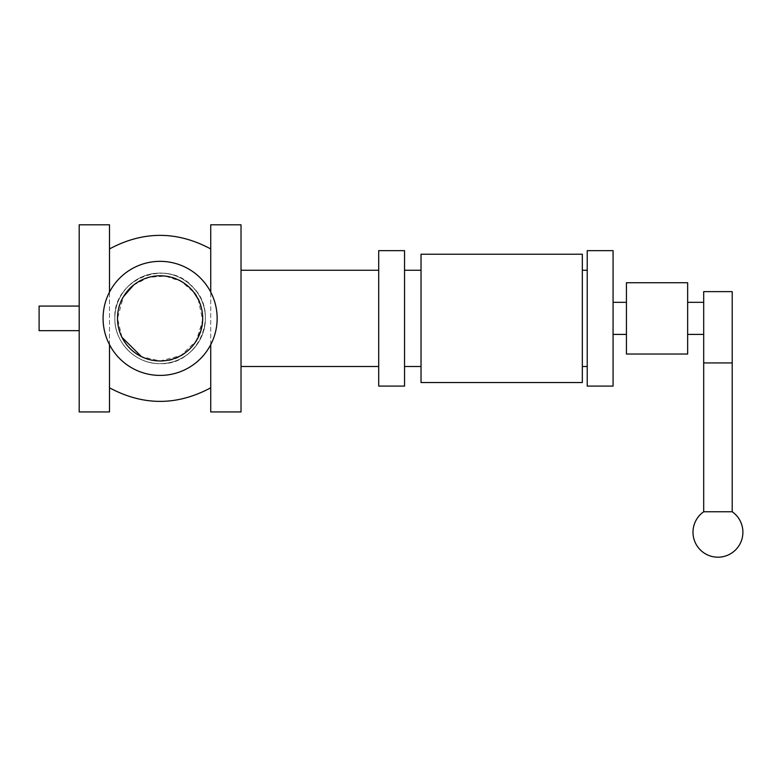 <?xml version="1.0" encoding="UTF-8"?>
<svg xmlns="http://www.w3.org/2000/svg" width="782" height="782" viewBox="0 0 782 782"><rect width="100%" height="100%" fill="white"/><g stroke="black" fill="none" stroke-linecap="round" stroke-linejoin="round"><path stroke-width="0.59" stroke-dasharray="3.91 2.93" d="M160.115 261.344A57.027 57.027 0 0 1 209.508 346.885A57.027 57.027 0 0 1 110.721 346.885A57.027 57.027 0 0 1 160.115 261.344A57.027 57.027 0 0 0 110.721 346.885A57.027 57.027 0 0 0 209.508 346.885A57.027 57.027 0 0 0 160.115 261.344A57.027 57.027 0 0 0 110.721 346.885A57.027 57.027 0 0 0 209.508 346.885A57.027 57.027 0 0 0 160.115 261.344M160.115 273.104A45.268 45.268 0 0 1 205.383 318.372A45.268 45.268 0 0 1 160.115 363.64A45.268 45.268 0 0 1 114.846 318.372A45.268 45.268 0 0 1 160.115 273.104A45.268 45.268 0 0 0 114.846 318.372A45.268 45.268 0 0 0 160.115 363.64A45.268 45.268 0 0 0 205.383 318.372A45.268 45.268 0 0 0 160.115 273.104M114.846 318.372C114.26 342.633 135.902 364.226 160.115 363.64C184.298 364.246 205.969 342.643 205.383 318.372C206.028 293.406 183.056 271.452 158.208 273.143C134.719 273.583 114.309 294.804 114.846 318.372C112.686 278.539 168.453 257.082 193.574 287.884C220.485 314.481 197.885 365.663 160.115 363.64C135.921 364.246 114.25 342.643 114.846 318.372M210.729 344.657L210.729 292.097M109.5 344.657L109.5 292.097M121.963 337.325L117.515 318.372L123.419 296.74M133.605 285.029L148.541 277.375L165.285 276.095L181.209 281.373L193.858 292.38M198.198 299.301L202.665 320.288L196.341 340.786L180.867 355.575L160.115 360.971L141.513 356.7M117.515 318.372C116.968 341.187 137.319 361.519 160.115 360.971C199.039 363.229 218.393 307.072 186.351 284.824C160.554 262.488 115.824 284.208 117.515 318.372A42.599 42.599 0 0 0 181.414 355.263A42.599 42.599 0 0 0 181.414 281.491A42.599 42.599 0 0 0 117.515 318.372M732.206 362.926L703.692 362.926L732.206 362.926L703.692 362.926L703.692 291.637L732.206 291.637L732.206 362.926M703.692 318.372L703.692 334.413L703.692 318.372M703.692 511.76L732.206 511.76M687.652 318.372L687.652 334.413L687.652 318.372M687.652 282.732L687.652 354.021M626.431 282.732L626.431 354.021M626.431 318.372L626.431 334.413L626.431 318.372M613.068 318.372L613.068 334.413L613.068 318.372M613.068 250.651L613.068 386.103M587.223 250.651L587.223 386.103M587.223 318.372L587.223 366.494L587.223 318.372M582.326 318.372L582.326 366.494L582.326 318.372M582.326 254.218L582.326 382.535M421.029 254.218L421.029 382.535M421.029 318.372L421.029 366.494L421.029 318.372M404.548 318.372L404.548 366.494L404.548 318.372M404.548 250.651L404.548 386.103M378.703 250.651L378.703 386.103M378.703 318.372L378.703 366.494L378.703 318.372M241.022 318.372L241.022 366.494L241.022 318.372M241.022 224.805L241.022 411.938M210.729 224.805L210.729 411.938M109.5 224.805L109.5 411.938M79.197 224.805L79.197 411.938M79.197 318.372L79.197 306.075L79.197 318.372M39.1 306.075L39.1 330.669"/><path stroke-width="1.17" d="M160.115 261.344A57.027 57.027 0 0 1 209.508 346.885A57.027 57.027 0 0 1 110.721 346.885A57.027 57.027 0 0 1 160.115 261.344M123.419 296.74L133.605 285.029M193.858 292.38L198.198 299.301M141.513 356.7L121.963 337.325M703.692 362.926L732.206 362.926L732.206 291.637L703.692 291.637L703.692 511.76A24.956 24.956 0 0 0 717.944 557.195A24.956 24.956 0 0 0 732.206 511.76L703.692 511.76M117.515 318.372A42.599 42.599 0 0 0 181.414 355.263A42.599 42.599 0 0 0 181.414 281.491A42.599 42.599 0 0 0 117.515 318.372M687.652 318.372L687.652 282.732L626.431 282.732L626.431 354.021L687.652 354.021L687.652 318.372M613.068 318.372L613.068 250.651L587.223 250.651L587.223 386.103L613.068 386.103L613.068 318.372M582.326 318.372L582.326 254.218L421.029 254.218L421.029 382.535L582.326 382.535L582.326 318.372M404.548 318.372L404.548 250.651L378.703 250.651L378.703 386.103L404.548 386.103L404.548 318.372M210.729 344.657L210.729 411.938L241.022 411.938L241.022 224.805L210.729 224.805L210.729 292.097M109.5 292.097L109.5 224.805L79.197 224.805L79.197 411.938L109.5 411.938L109.5 344.657M79.197 330.669L39.1 330.669L39.1 306.075L79.197 306.075M210.729 387.804C176.986 405.907 143.243 405.907 109.5 387.804M210.729 248.94C176.986 230.846 143.243 230.846 109.5 248.94M732.206 362.926L732.206 511.76M703.692 302.331L687.652 302.331M703.692 334.413L687.652 334.413M626.431 302.331L613.068 302.331M626.431 334.413L613.068 334.413M587.223 270.259L582.326 270.259M587.223 366.494L582.326 366.494M421.029 270.259L404.548 270.259M421.029 366.494L404.548 366.494M378.703 270.259L241.022 270.259M378.703 366.494L241.022 366.494"/></g></svg>
